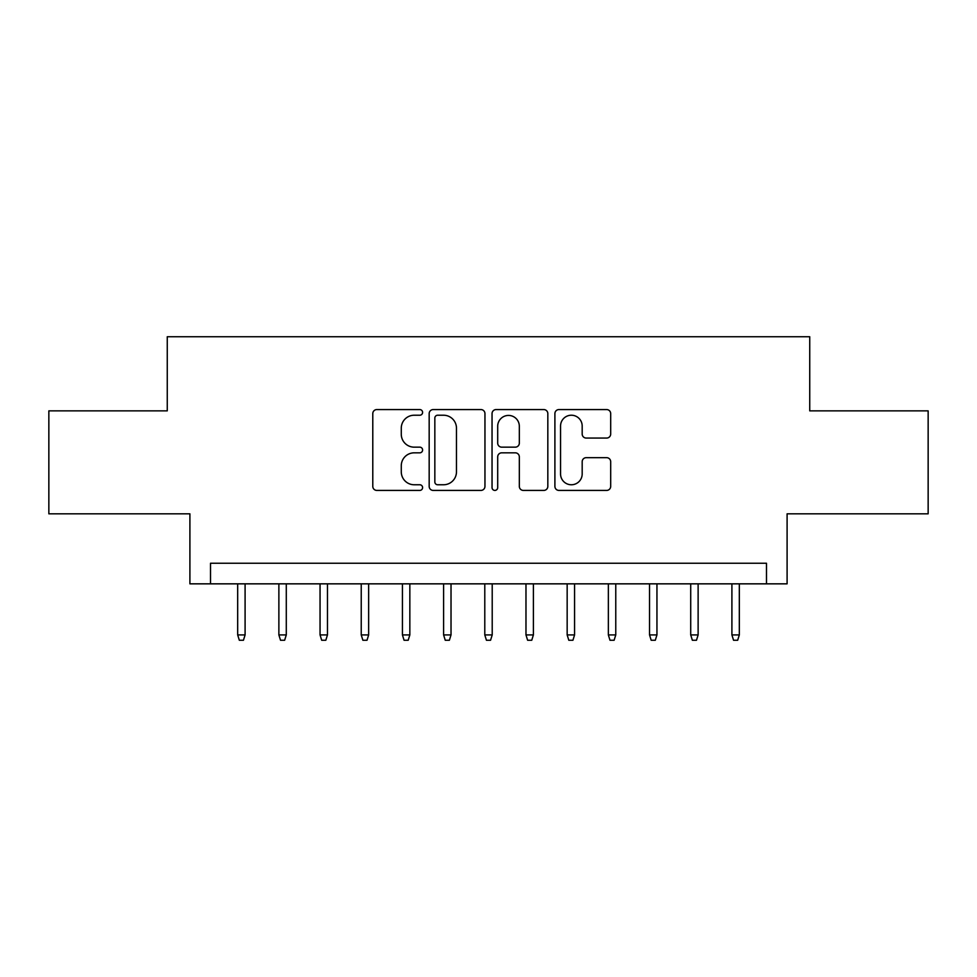 <?xml version="1.0" encoding="UTF-8"?>
<svg xmlns="http://www.w3.org/2000/svg" width="977" height="977" viewBox="0 0 977 977"><rect width="100%" height="100%" fill="white"/><g stroke="black" fill="none" stroke-linecap="round" stroke-linejoin="round"><path stroke-width="1.47" d="M422.601 412.392A2.833 2.833 0 0 0 419.78 409.571L376.829 409.571A4.042 4.042 0 0 0 372.787 413.613L372.787 486.375A4.042 4.042 0 0 0 376.829 490.417L419.78 490.417A2.833 2.833 0 0 0 422.601 487.584A2.833 2.833 0 0 0 419.78 484.763L414.224 484.763A12.933 12.933 0 0 1 401.278 471.818L401.278 465.76A12.933 12.933 0 0 1 414.224 452.827L419.78 452.827A2.833 2.833 0 0 0 422.601 449.994A2.833 2.833 0 0 0 419.78 447.161L414.224 447.161A12.933 12.933 0 0 1 401.278 434.228L401.278 428.158A12.933 12.933 0 0 1 414.224 415.225L419.78 415.225A2.833 2.833 0 0 0 422.601 412.392M606.644 438.062A4.042 4.042 0 0 0 610.686 434.02L610.686 413.613A4.042 4.042 0 0 0 606.644 409.571L558.942 409.571A4.042 4.042 0 0 0 554.899 413.613L554.899 486.375A4.042 4.042 0 0 0 558.942 490.417L606.644 490.417A4.042 4.042 0 0 0 610.686 486.375L610.686 461.718A4.042 4.042 0 0 0 606.644 457.676L586.224 457.676A4.042 4.042 0 0 0 582.182 461.718L582.182 473.943A10.808 10.808 0 0 1 571.374 484.763A10.808 10.808 0 0 1 560.554 473.943L560.554 426.045A10.808 10.808 0 0 1 571.374 415.225A10.808 10.808 0 0 1 582.182 426.045L582.182 434.02A4.042 4.042 0 0 0 586.224 438.062L606.644 438.062M766.493 583.843L787.096 583.843L787.096 513.829L928.15 513.829L928.15 410.865L809.738 410.865L809.738 336.735L167.262 336.735L167.262 410.865L48.85 410.865L48.85 513.829L189.904 513.829L189.904 583.843L766.493 583.843L766.493 563.253L210.507 563.253L210.507 583.843M484.958 413.613A4.042 4.042 0 0 0 480.916 409.571L433.214 409.571A4.042 4.042 0 0 0 429.172 413.613L429.172 486.375A4.042 4.042 0 0 0 433.214 490.417L480.916 490.417A4.042 4.042 0 0 0 484.958 486.375L484.958 413.613M496.084 409.571L543.786 409.571A4.042 4.042 0 0 1 547.828 413.613L547.828 486.375A4.042 4.042 0 0 1 543.786 490.417L523.367 490.417A4.042 4.042 0 0 1 519.324 486.375L519.324 456.87A4.042 4.042 0 0 0 515.282 452.827L501.738 452.827A4.042 4.042 0 0 0 497.696 456.87L497.696 487.584A2.833 2.833 0 0 1 494.863 490.417A2.833 2.833 0 0 1 492.042 487.584L492.042 413.613A4.042 4.042 0 0 1 496.084 409.571M437.659 415.225A2.833 2.833 0 0 0 434.838 418.058L434.838 481.93A2.833 2.833 0 0 0 437.659 484.763L443.521 484.763A12.933 12.933 0 0 0 456.467 471.818L456.467 428.158A12.933 12.933 0 0 0 443.521 415.225L437.659 415.225M519.324 426.241A10.808 10.808 0 0 0 508.516 415.433A10.808 10.808 0 0 0 497.696 426.241L497.696 443.118A4.042 4.042 0 0 0 501.738 447.161L515.282 447.161A4.042 4.042 0 0 0 519.324 443.118L519.324 426.241M245.093 634.916L243.444 640.265L239.328 640.265L237.68 634.916L245.093 634.916L245.093 583.843M237.68 634.916L237.68 583.843M286.285 634.916L284.637 640.265L280.521 640.265L278.872 634.916L286.285 634.916L286.285 583.843M278.872 634.916L278.872 583.843M327.466 634.916L325.817 640.265L321.702 640.265L320.053 634.916L327.466 634.916L327.466 583.843M320.053 634.916L320.053 583.843M368.647 634.916L367.01 640.265L362.882 640.265L361.234 634.916L368.647 634.916L368.647 583.843M361.234 634.916L361.234 583.843M409.839 634.916L408.191 640.265L404.075 640.265L402.426 634.916L409.839 634.916L409.839 583.843M402.426 634.916L402.426 583.843M451.02 634.916L449.371 640.265L445.256 640.265L443.607 634.916L451.02 634.916L451.02 583.843M443.607 634.916L443.607 583.843M492.213 634.916L490.564 640.265L486.436 640.265L484.787 634.916L492.213 634.916L492.213 583.843M484.787 634.916L484.787 583.843M533.393 634.916L531.744 640.265L527.629 640.265L525.98 634.916L533.393 634.916L533.393 583.843M525.98 634.916L525.98 583.843M574.574 634.916L572.925 640.265L568.809 640.265L567.161 634.916L574.574 634.916L574.574 583.843M567.161 634.916L567.161 583.843M615.766 634.916L614.118 640.265L609.99 640.265L608.353 634.916L615.766 634.916L615.766 583.843M608.353 634.916L608.353 583.843M656.947 634.916L655.298 640.265L651.183 640.265L649.534 634.916L656.947 634.916L656.947 583.843M649.534 634.916L649.534 583.843M698.128 634.916L696.479 640.265L692.363 640.265L690.715 634.916L698.128 634.916L698.128 583.843M690.715 634.916L690.715 583.843M739.32 634.916L737.672 640.265L733.556 640.265L731.907 634.916L739.32 634.916L739.32 583.843M731.907 634.916L731.907 583.843"/></g></svg>
